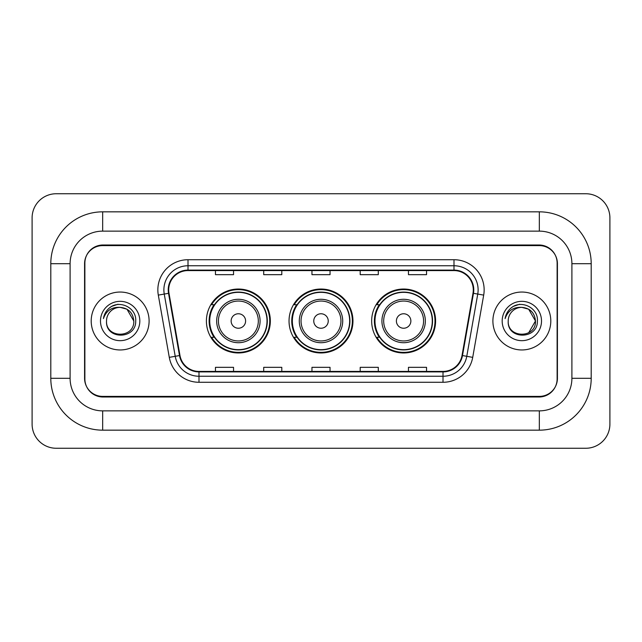 <?xml version="1.0" encoding="UTF-8"?>
<svg xmlns="http://www.w3.org/2000/svg" width="642" height="642" viewBox="0 0 642 642"><rect width="100%" height="100%" fill="white"/><g stroke="black" fill="none" stroke-linecap="round" stroke-linejoin="round"><path stroke-width="0.96" d="M371.662 321A31.964 31.964 0 0 0 403.625 352.964A31.964 31.964 0 0 0 435.597 321A31.964 31.964 0 0 0 403.625 289.036A31.964 31.964 0 0 0 371.662 321M289.036 321A31.964 31.964 0 0 0 321 352.964A31.964 31.964 0 0 0 352.964 321A31.964 31.964 0 0 0 321 289.036A31.964 31.964 0 0 0 289.036 321M206.403 321A31.964 31.964 0 0 0 238.375 352.964A31.964 31.964 0 0 0 270.338 321A31.964 31.964 0 0 0 238.375 289.036A31.964 31.964 0 0 0 206.403 321M214.075 337.283A29.251 29.251 0 0 1 214.075 304.717M296.7 337.283A29.251 29.251 0 0 1 296.7 304.717M379.326 337.283A29.251 29.251 0 0 1 379.326 304.717M539.336 211.836A51.866 51.866 0 0 1 591.202 263.702A51.866 51.866 0 0 0 539.336 211.836L102.664 211.836A51.866 51.866 0 0 0 50.798 263.702A51.866 51.866 0 0 1 102.664 211.836L102.664 231.136L539.336 231.136L102.664 231.136A32.565 32.565 0 0 0 70.098 263.702L70.098 378.298A32.565 32.565 0 0 0 102.664 410.864L539.336 410.864L102.664 410.864L102.664 430.164L539.336 430.164A51.866 51.866 0 0 0 591.202 378.298L591.202 263.702L571.902 263.702A32.565 32.565 0 0 0 539.336 231.136L539.336 211.836M539.336 245.605L102.664 245.605A18.096 18.096 0 0 0 84.575 263.702L84.575 378.298A18.096 18.096 0 0 0 102.664 396.395L539.336 396.395A18.096 18.096 0 0 0 557.425 378.298L557.425 263.702A18.096 18.096 0 0 0 539.336 245.605M591.202 378.298L571.902 378.298L571.902 263.702L571.902 378.298A32.565 32.565 0 0 1 539.336 410.864L539.336 430.164M609.9 217.863A24.123 24.123 0 0 0 585.777 193.74L56.223 193.74A24.123 24.123 0 0 0 32.1 217.863L32.1 424.137A24.123 24.123 0 0 0 56.223 448.26L585.777 448.26A24.123 24.123 0 0 0 609.9 424.137L609.9 217.863M50.798 378.298L70.098 378.298L70.098 263.702L50.798 263.702L50.798 378.298A51.866 51.866 0 0 0 102.664 430.164M84.872 263.1L84.872 378.9A18.096 18.096 0 0 0 102.969 396.997L539.031 396.997A18.096 18.096 0 0 0 557.128 378.9L557.128 263.1A18.096 18.096 0 0 0 539.031 245.003L102.969 245.003A18.096 18.096 0 0 0 84.872 263.1L84.872 378.9M91.204 321A28.954 28.954 0 0 0 120.158 349.954A28.954 28.954 0 0 0 149.105 321A28.954 28.954 0 0 0 120.158 292.046A28.954 28.954 0 0 0 91.204 321A28.954 28.954 0 0 0 120.158 349.954A28.954 28.954 0 0 0 149.105 321A28.954 28.954 0 0 0 120.158 292.046A28.954 28.954 0 0 0 91.204 321M492.896 321A28.954 28.954 0 0 0 521.842 349.954A28.954 28.954 0 0 0 550.796 321A28.954 28.954 0 0 0 521.842 292.046A28.954 28.954 0 0 0 492.896 321A28.954 28.954 0 0 0 521.842 349.954A28.954 28.954 0 0 0 550.796 321A28.954 28.954 0 0 0 521.842 292.046A28.954 28.954 0 0 0 492.896 321M168.71 289.879A19.3 19.3 0 0 1 188.01 270.579L453.99 270.579A19.3 19.3 0 0 1 472.993 293.233L462.023 355.475A19.3 19.3 0 0 1 443.012 371.421L198.988 371.421A19.3 19.3 0 0 1 179.977 355.475L169.006 293.233A19.3 19.3 0 0 1 168.71 289.879M168.228 289.879A19.782 19.782 0 0 0 168.525 293.314L179.503 355.556A19.782 19.782 0 0 0 198.988 371.903L443.012 371.903A19.782 19.782 0 0 0 462.497 355.556L473.475 293.314A19.782 19.782 0 0 0 453.99 270.097L188.01 270.097A19.782 19.782 0 0 0 168.228 289.879M158.309 295.111A30.158 30.158 0 0 1 188.01 259.721L453.99 259.721A30.158 30.158 0 0 1 483.691 295.111L472.713 357.361A30.158 30.158 0 0 1 443.012 382.279L198.988 382.279A30.158 30.158 0 0 1 169.287 357.361L158.309 295.111L164.248 294.068A24.123 24.123 0 0 1 188.01 265.756L453.99 265.756A24.123 24.123 0 0 1 477.752 294.068L466.774 356.31A24.123 24.123 0 0 1 443.012 376.244L198.988 376.244A24.123 24.123 0 0 1 175.226 356.31L164.248 294.068A24.123 24.123 0 0 1 163.887 289.879M557.128 378.9L557.128 263.1M311.956 270.579L311.956 274.664L330.044 274.664L330.044 270.579M263.702 270.579L263.702 274.664L281.798 274.664L281.798 270.579M215.455 270.579L215.455 274.664L233.544 274.664L233.544 270.579M360.202 270.579L360.202 274.664L378.298 274.664L378.298 270.579M408.456 270.579L408.456 274.664L426.545 274.664L426.545 270.579M330.044 371.421L330.044 367.336L311.956 367.336L311.956 371.421M281.798 371.421L281.798 367.336L263.702 367.336L263.702 371.421M233.544 371.421L233.544 367.336L215.455 367.336L215.455 371.421M378.298 371.421L378.298 367.336L360.202 367.336L360.202 371.421M426.545 371.421L426.545 367.336L408.456 367.336L408.456 371.421M133.793 321C134.627 338.591 105.689 338.591 106.524 321C105.256 340.059 136.313 339.618 135.703 321C136.762 307.959 119.821 299.509 109.79 307.654C106.243 310.487 104.124 314.147 103.426 318.609C106.235 310.616 111.812 306.868 120.158 307.366L126.972 309.195L133.793 321C134.627 338.591 105.689 338.591 106.524 321C105.689 338.591 134.627 338.591 133.793 321C134.627 338.591 105.689 338.591 106.524 321C105.689 338.591 134.627 338.591 133.793 321L126.972 309.195L120.158 307.366L126.972 309.195L133.793 321C132.982 312.718 128.44 308.176 120.158 307.366A13.634 13.634 0 0 0 106.524 321M100.489 321A19.669 19.669 0 0 0 120.158 340.669A19.669 19.669 0 0 0 139.82 321A19.669 19.669 0 0 0 120.158 301.331A19.669 19.669 0 0 0 100.489 321M109.79 307.654L111.708 306.362L118.008 304.236M245.605 321A7.239 7.239 0 0 0 238.375 313.761A7.239 7.239 0 0 0 231.136 321A7.239 7.239 0 0 0 238.375 328.239A7.239 7.239 0 0 0 245.605 321M260.082 321A21.716 21.716 0 0 0 238.375 299.284A21.716 21.716 0 0 0 216.659 321A21.716 21.716 0 0 0 238.375 342.716A21.716 21.716 0 0 0 260.082 321A21.716 21.716 0 0 1 238.375 342.716A21.716 21.716 0 0 1 216.659 321M267.016 321A28.649 28.649 0 0 0 238.375 292.351A28.649 28.649 0 0 0 209.725 321A28.649 28.649 0 0 0 238.375 349.649A28.649 28.649 0 0 0 267.016 321M269.736 321A31.362 31.362 0 0 1 211.571 337.283L214.476 337.283A28.922 28.922 0 0 0 257.506 342.684A28.922 28.922 0 0 0 257.506 299.316A28.922 28.922 0 0 0 214.476 304.717L211.571 304.717A31.362 31.362 0 0 1 269.736 321M328.239 321A7.239 7.239 0 0 0 321 313.761A7.239 7.239 0 0 0 313.761 321A7.239 7.239 0 0 0 321 328.239A7.239 7.239 0 0 0 328.239 321M342.716 321A21.716 21.716 0 0 0 321 299.284A21.716 21.716 0 0 0 299.284 321A21.716 21.716 0 0 0 321 342.716A21.716 21.716 0 0 0 342.716 321A21.716 21.716 0 0 1 321 342.716A21.716 21.716 0 0 1 299.284 321M349.649 321A28.649 28.649 0 0 0 321 292.351A28.649 28.649 0 0 0 292.351 321A28.649 28.649 0 0 0 321 349.649A28.649 28.649 0 0 0 349.649 321M352.362 321A31.362 31.362 0 0 1 294.197 337.283L297.102 337.283A28.922 28.922 0 0 0 340.132 342.684A28.922 28.922 0 0 0 340.132 299.316A28.922 28.922 0 0 0 297.102 304.717L294.197 304.717A31.362 31.362 0 0 1 352.362 321M410.864 321A7.239 7.239 0 0 0 403.625 313.761A7.239 7.239 0 0 0 396.395 321A7.239 7.239 0 0 0 403.625 328.239A7.239 7.239 0 0 0 410.864 321M425.341 321A21.716 21.716 0 0 0 403.625 299.284A21.716 21.716 0 0 0 381.918 321A21.716 21.716 0 0 0 403.625 342.716A21.716 21.716 0 0 0 425.341 321A21.716 21.716 0 0 1 403.625 342.716A21.716 21.716 0 0 1 381.918 321M432.275 321A28.649 28.649 0 0 0 403.625 292.351A28.649 28.649 0 0 0 374.984 321A28.649 28.649 0 0 0 403.625 349.649A28.649 28.649 0 0 0 432.275 321M434.995 321A31.362 31.362 0 0 1 376.822 337.283L379.735 337.283A28.922 28.922 0 0 0 422.765 342.684A28.922 28.922 0 0 0 422.765 299.316A28.922 28.922 0 0 0 379.735 304.717L376.822 304.717A31.362 31.362 0 0 1 434.995 321M528.663 309.195L535.476 321C536.311 338.591 507.373 338.591 508.207 321A13.634 13.634 0 0 1 521.842 307.366L528.663 309.195L535.476 321L528.663 332.805L535.476 321C536.311 338.591 507.373 338.591 508.207 321C506.939 340.059 538.004 339.618 537.386 321C538.445 307.959 521.505 299.509 511.481 307.654C507.934 310.487 505.808 314.147 505.11 318.609C507.918 310.616 513.496 306.868 521.842 307.366L528.663 309.195L535.476 321L528.663 332.805M521.842 307.366C530.123 308.176 534.666 312.718 535.476 321M502.18 321A19.669 19.669 0 0 0 521.842 340.669A19.669 19.669 0 0 0 541.511 321A19.669 19.669 0 0 0 521.842 301.331A19.669 19.669 0 0 0 502.18 321M511.473 307.654L513.391 306.362L519.691 304.236M453.99 259.721L453.99 270.097M164.248 294.068L168.525 293.314M198.988 382.279L198.988 371.903M443.012 371.903L443.012 382.279M462.497 355.556L472.713 357.361M169.287 357.361L179.503 355.556M473.475 293.314L483.691 295.111M188.01 259.721L188.01 270.097M258.317 321A19.95 19.95 0 0 0 238.375 301.05A19.95 19.95 0 0 0 218.424 321A19.95 19.95 0 0 0 238.375 340.95A19.95 19.95 0 0 0 258.317 321M340.95 321A19.95 19.95 0 0 0 321 301.05A19.95 19.95 0 0 0 301.05 321A19.95 19.95 0 0 0 321 340.95A19.95 19.95 0 0 0 340.95 321M423.576 321A19.95 19.95 0 0 0 403.625 301.05A19.95 19.95 0 0 0 383.683 321A19.95 19.95 0 0 0 403.625 340.95A19.95 19.95 0 0 0 423.576 321"/></g></svg>
